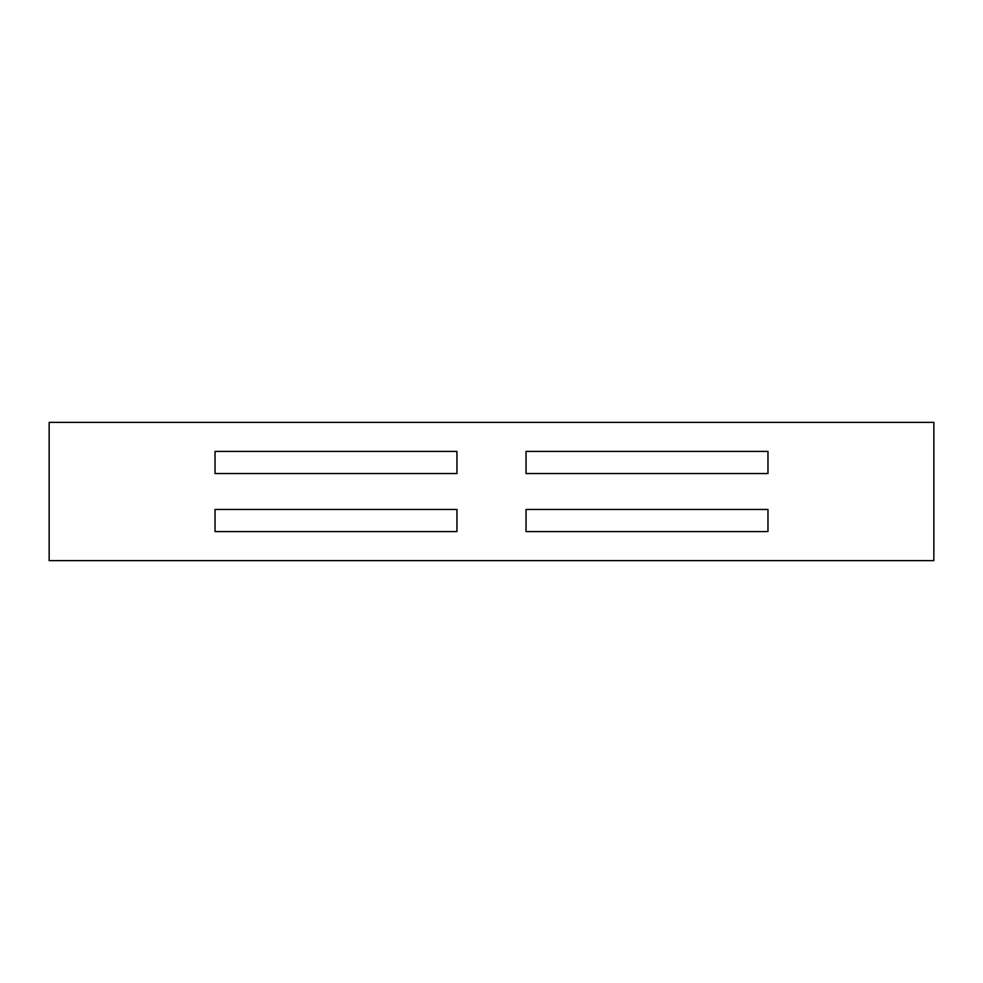 <?xml version="1.0" encoding="UTF-8"?>
<svg xmlns="http://www.w3.org/2000/svg" width="983" height="983" viewBox="0 0 983 983"><rect width="100%" height="100%" fill="white"/><g stroke="black" fill="none" stroke-linecap="round" stroke-linejoin="round"><path stroke-width="1.47" d="M933.85 560.617L933.85 422.383L49.15 422.383L49.15 560.617L933.85 560.617M526.065 531.582L767.969 531.582L767.969 509.464L526.065 509.464M526.052 509.464L526.052 531.582M456.948 531.582L456.948 509.464L215.031 509.464L215.031 531.582L456.948 531.582M767.969 473.536L767.969 451.418L526.052 451.418L526.052 473.536L767.969 473.536M456.948 473.536L456.948 451.418L215.031 451.418L215.031 473.536L456.948 473.536"/></g></svg>
